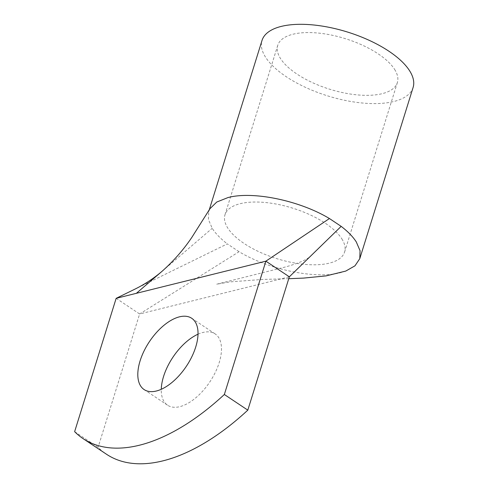 <?xml version="1.0" encoding="UTF-8"?>
<svg xmlns="http://www.w3.org/2000/svg" width="488" height="488" viewBox="0 0 488 488"><rect width="100%" height="100%" fill="white"/><g stroke="black" fill="none" stroke-linecap="round" stroke-linejoin="round"><path stroke-width="0.37" stroke-dasharray="2.44 1.83" d="M74.633 431.654L98.094 447.301A197.799 102.468 123.7 0 0 106.512 454.255M116.156 298.333L139.617 313.979L98.094 447.301M198.012 334.207A42.859 22.198 123.7 0 1 215.153 333.914A42.859 22.198 123.7 0 1 219.179 362.669A42.859 22.198 123.7 0 1 167.597 405.223A42.859 22.198 123.7 0 1 161.278 389.29M345.76 271.078L340.191 272.761C315.23 279.325 268.888 269.681 239.059 251.704L139.617 313.979L289.335 276.818M134.237 289.476L227.329 243.884L239.059 251.704M210.017 208.632L208.711 211.591L208.437 219.533L212.207 228.305C215.537 233.52 220.582 238.717 227.329 243.884M394.591 69.357A62.635 26.462 17.3 0 1 397.366 82.582A62.635 26.462 17.3 0 1 343.607 92.818A62.635 26.462 17.3 0 1 280.527 58.56A62.635 26.462 17.3 0 1 277.757 45.329A62.635 26.462 17.3 0 1 331.517 35.093A62.635 26.462 17.3 0 1 394.591 69.357M341.814 238.809A62.635 26.462 17.3 0 1 344.583 252.04A62.635 26.462 17.3 0 1 290.824 262.276A62.635 26.462 17.3 0 1 227.75 228.012A62.635 26.462 17.3 0 1 224.98 214.787A62.635 26.462 17.3 0 1 278.739 204.551A62.635 26.462 17.3 0 1 341.814 238.809M413.098 87.486A79.117 33.428 17.3 0 1 345.193 100.412A79.117 33.428 17.3 0 1 265.521 57.139A79.117 33.428 17.3 0 1 262.019 40.431M162.15 271.212L212.207 228.305M144.137 389.583L167.597 405.223M191.692 318.267L215.153 333.914M288.743 278.709L262.452 279.435L229.769 281.918L216.593 284.229L284.266 267.265C291.58 265.326 297.894 263.166 303.194 260.793C306.775 259.073 309.288 257.469 310.74 255.98M344.583 252.04L397.366 82.582M224.98 214.787L277.757 45.329M208.705 211.597L209.187 210.047"/><path stroke-width="0.73" d="M288.743 278.709L303.689 278.087L326.136 275.885L345.76 271.078L354.977 265.82L359.79 258.652L360.053 250.71L356.289 241.944C352.958 236.723 347.92 231.532 341.167 226.365L329.437 218.539L265.875 261.171L289.335 276.818L247.806 410.14A197.799 102.468 123.7 0 1 106.512 454.255L83.052 438.608A197.799 102.468 123.7 0 1 74.633 431.654L116.156 298.333L265.875 261.171L224.346 394.493L247.806 410.14M224.346 394.493A197.799 102.468 123.7 0 1 83.052 438.608M195.719 347.023A42.859 22.198 123.7 0 1 144.137 389.583A42.859 22.198 123.7 0 1 140.111 360.827A42.859 22.198 123.7 0 1 191.692 318.267A42.859 22.198 123.7 0 1 195.719 347.023M161.278 389.29A42.859 22.198 123.7 0 1 163.565 376.474A42.859 22.198 123.7 0 1 198.012 334.207M341.167 226.359L289.335 276.818M116.156 298.333L134.237 289.476C144.32 284.589 153.622 278.502 162.15 271.212C173.539 261.092 183.427 249.838 191.808 237.436L210.017 208.632L216.757 202.038L228 197.561C252.918 190.857 299.467 200.483 329.437 218.539M209.187 210.047L262.019 40.431A79.117 33.428 17.3 0 1 329.925 27.499A79.117 33.428 17.3 0 1 409.603 70.778A79.117 33.428 17.3 0 1 413.098 87.486L359.79 258.652M136.353 293.325L162.15 271.212"/></g></svg>
